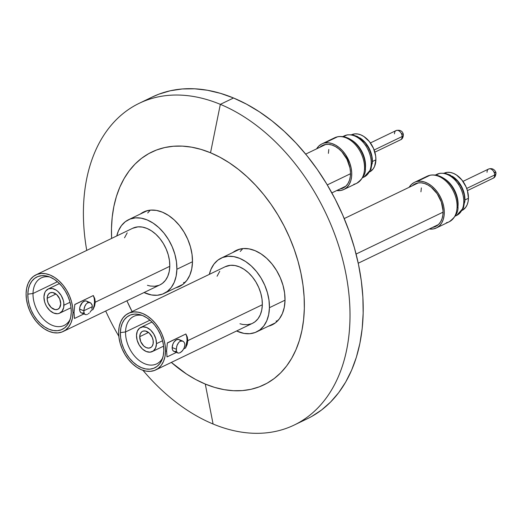 <?xml version="1.0" encoding="UTF-8"?>
<svg xmlns="http://www.w3.org/2000/svg" width="522" height="522" viewBox="0 0 522 522"><rect width="100%" height="100%" fill="white"/><g stroke="black" fill="none" stroke-linecap="round" stroke-linejoin="round"><path stroke-width="0.78" d="M255.017 250.645A41.336 27.875 64.3 0 1 283.694 288.02A41.336 27.875 64.3 0 1 272.119 324.88A41.336 27.875 64.3 0 1 268.393 326.217L270.618 325.526L275.401 322.864L279.361 318.851L282.356 313.637L284.268 307.432L285.025 300.457L284.601 292.992L283.002 285.325L280.294 277.743L276.588 270.54L272.014 264.002L266.762 258.364L261.02 253.855L255.017 250.645L248.987 248.857L243.148 248.557L237.738 249.757L232.877 252.478A41.336 27.875 64.3 0 1 236.238 250.403A41.336 27.875 64.3 0 1 255.017 250.645M143.791 211.906L143.694 211.958A41.336 27.875 64.3 0 0 140.333 214.033L145.194 211.312L150.604 210.112L156.437 210.405L162.472 212.2A41.336 27.875 64.3 0 1 191.15 249.575A41.336 27.875 64.3 0 1 179.575 286.434A41.336 27.875 64.3 0 1 175.849 287.766M152.287 97.007L158.884 94.169L170.283 90.763L182.256 88.968L194.693 88.799L207.462 90.26L220.454 93.334L233.536 97.992L220.336 104.348L210.529 152.77L201.068 149.403L191.672 147.178L182.426 146.121L173.428 146.245L164.769 147.543L156.515 150.003L148.763 153.612L141.579 158.316L135.035 164.084L129.188 170.864L124.105 178.576L119.825 187.15L116.393 196.513L113.848 206.568L112.204 217.217L111.48 228.362L111.61 238.423A129.202 87.122 64.3 0 1 210.529 152.77L220.336 104.348A178.57 120.406 64.3 0 1 344.2 265.822A178.57 120.406 64.3 0 1 294.199 425.052A178.57 120.406 64.3 0 1 213.08 424.008L205.283 384.062A129.202 87.122 64.3 0 1 171.34 362.412L186.524 374.026L195.841 379.579L205.283 384.062L213.08 424.008A178.57 120.406 64.3 0 1 142.956 370.32A178.57 120.406 -115.7 0 0 213.08 424.008A178.57 120.406 -115.7 0 0 349.975 319.542A178.57 120.406 -115.7 0 0 220.336 104.348A178.57 120.406 -115.7 0 0 86.743 250.403A178.57 120.406 64.3 0 1 139.211 103.304A178.57 120.406 64.3 0 1 220.336 104.348L233.536 97.992A178.57 120.406 -115.7 0 0 152.411 96.948L139.211 103.304M105.692 311.014A178.57 120.406 -115.7 0 0 118.814 336.214A178.57 120.406 64.3 0 1 105.692 311.014M132.099 311.582A129.202 87.122 64.3 0 1 126.905 300.796L132.099 311.582M294.199 425.052L307.399 418.696A178.57 120.406 -115.7 0 0 357.4 259.46A178.57 120.406 -115.7 0 0 233.536 97.992L246.58 104.185L259.46 111.865L272.06 120.941L284.255 131.342L295.928 142.963L306.962 155.686L317.252 169.389L326.707 183.953L335.222 199.221L342.726 215.057L349.146 231.305L354.418 247.806L358.483 264.406L361.322 280.94L362.888 297.253L363.168 313.187L362.177 328.586L359.906 343.3L356.382 357.198L351.639 370.137L345.727 381.993L338.7 392.648L330.622 402.012L321.572 409.985L311.647 416.497M210.529 152.77A129.202 87.122 64.3 0 1 304.333 308.476A129.202 87.122 64.3 0 1 205.283 384.062L214.744 387.435L224.147 389.66L233.386 390.71L242.384 390.593L251.049 389.295L259.297 386.828L267.049 383.226L274.233 378.515L280.777 372.747L286.624 365.974L291.707 358.262L295.987 349.681L299.419 340.324L301.964 330.269L303.608 319.621L304.333 308.476L304.124 296.946L302.988 285.142L300.94 273.182L297.997 261.17L294.18 249.229L289.54 237.477L284.112 226.019L277.945 214.973L271.107 204.435L263.662 194.517L255.676 185.31L247.232 176.906L238.41 169.382L229.295 162.812L219.971 157.252L210.529 152.77M143.694 211.958A41.336 27.875 64.3 0 1 162.472 212.2L168.475 215.41L174.218 219.919L179.47 225.55L184.038 232.094L187.75 239.298L190.458 246.873L192.05 254.547L192.481 262.011L191.724 268.98L189.812 275.192L186.817 280.405L182.85 284.418L178.074 287.08L175.849 287.772M47.156 298.251A9.096 6.133 64.3 0 1 50.001 292.875A9.096 6.133 64.3 0 1 57.133 295.034A9.096 6.133 64.3 0 1 60.735 303.889L59.482 307.934L57.564 309.402L55.091 309.605L51.176 307.51L48.2 303.249L47.254 299.889L47.326 296.718L48.402 294.199L50.327 292.738L52.8 292.535L56.715 294.63L59.691 298.891L60.735 303.889A9.096 6.133 64.3 0 1 57.89 309.259A9.096 6.133 64.3 0 1 50.758 307.099A9.096 6.133 64.3 0 1 47.156 298.251L55.971 294.003L47.156 298.251M70.033 302.284L63.938 305.22A13.389 9.031 64.3 0 1 59.756 313.135A13.389 9.031 64.3 0 1 49.251 309.951A13.389 9.031 64.3 0 1 43.952 296.914L44.605 301.82L45.486 304.274L46.686 306.61L49.871 310.557L53.675 313.056L57.518 313.735L59.273 313.344L62.105 311.184L63.697 307.478L63.801 302.806L63.286 300.32L61.204 295.53L58.02 291.583L56.161 290.121L52.259 288.503L48.618 288.796L45.786 290.956L44.814 292.646L43.952 296.914A13.389 9.031 64.3 0 1 48.135 289.005A13.389 9.031 64.3 0 1 58.64 292.183A13.389 9.031 64.3 0 1 63.938 305.22L70.033 302.284M350.516 173.709L327.274 184.905L350.516 173.709M328.808 149.468L328.384 153.37M316.619 148.842A25.297 17.056 64.3 0 1 321.885 143.922A25.297 17.056 64.3 0 1 324.677 142.989A25.297 17.056 64.3 0 1 349.12 161.298A25.297 17.056 64.3 0 1 343.841 189.506A25.297 17.056 64.3 0 1 341.049 190.432L336.71 190.55A25.297 17.056 64.3 0 0 341.049 190.432L344.213 189.316L346.941 187.333L349.127 184.553L350.686 181.088L351.567 177.075L351.724 172.658L351.156 168.012L349.884 163.321L345.46 154.499L342.471 150.714L339.111 147.543L335.516 145.103L331.816 143.498L328.155 142.787L324.677 142.989L337.48 136.829L321.519 144.105L318.792 146.095L316.606 148.874M343.841 189.506L356.643 183.339A25.297 17.056 -115.7 0 0 361.916 155.132A25.297 17.056 -115.7 0 0 337.48 136.829A25.297 17.056 64.3 0 1 361.531 154.231A25.297 17.056 64.3 0 1 357.798 182.7A25.297 17.056 64.3 0 1 353.844 184.273M337.91 136.679A3.308 2.408 78.7 0 0 337.48 136.829A3.308 2.408 -101.3 0 1 337.91 136.679M350.986 139.726A22.818 15.386 64.3 0 1 365.263 169.363A22.818 15.386 64.3 0 0 346.921 138.043M362.679 177.676L364.108 176.991A22.818 15.386 -115.7 0 0 368.865 151.55A22.818 15.386 -115.7 0 0 346.823 135.035L343.463 136.653L346.823 135.035A22.818 15.386 64.3 0 1 368.519 150.734A22.818 15.386 64.3 0 1 365.146 176.41M347.391 134.852A4.13 3.008 78.7 0 0 346.823 135.035A4.13 3.008 -101.3 0 1 347.391 134.852M319.895 147.269A23.647 15.941 64.3 0 1 322.603 145.41A23.647 15.941 64.3 0 1 325.213 144.542A23.647 15.941 64.3 0 1 348.057 161.65A23.647 15.941 64.3 0 1 343.124 188.011A23.647 15.941 64.3 0 1 340.514 188.886L345.433 186.511L340.514 188.886A23.647 15.941 64.3 0 1 339.985 188.977L343.469 187.842L346.021 185.982L348.063 183.385L349.525 180.149L350.34 176.397L350.49 172.267L349.962 167.927L346.973 159.282L341.845 151.758L338.706 148.796L335.346 146.519L331.888 145.018L328.468 144.346L325.213 144.542L322.257 145.586L319.712 147.439M370.463 156.071L368.101 149.233M366.255 146.088L364.049 143.296M343.261 136.457A22.818 15.386 64.3 0 1 346.823 135.035A22.818 15.386 -115.7 0 0 344.305 135.877L347.352 134.859L352.337 134.793L357.609 136.562L365.348 142.982L369.322 149.259L371.651 156.032L372.284 161.996L370.901 169.422L364.108 176.991M333.525 138.395A25.297 17.056 64.3 0 1 337.48 136.829A25.297 17.056 -115.7 0 0 334.687 137.756L337.904 136.686C345.662 135.655 352.611 139.165 358.738 147.217C363.273 153.638 365.485 160.495 365.367 167.777C366.059 173.324 363.155 178.511 356.643 183.339M375.899 159.823L372.382 161.513A20.665 13.937 64.3 0 1 372.199 163.849L372.166 157.781L370.013 150.16L365.87 143.289L363.247 140.47L359.619 137.743A20.665 13.937 64.3 0 1 372.382 161.513L375.899 159.823L375.683 156.091L373.53 148.463L369.393 141.593L363.893 136.516L360.891 134.911L357.877 134.017L354.96 133.867L351.697 134.702A20.665 13.937 -115.7 0 1 367.827 139.811A20.665 13.937 -115.7 0 1 375.899 159.823A20.665 13.937 -115.7 0 1 369.635 171.934L373.067 169.017L374.561 166.414L375.899 159.823M401.751 133.736A4.796 1.984 178.8 0 1 403.356 135.165A4.796 1.984 178.8 0 1 402.142 136.529A5.129 3.458 64.3 0 1 400.172 139.942M394.488 133.847A5.129 3.458 64.3 0 1 396.459 130.428A5.129 3.458 64.3 0 1 402.142 136.529A4.796 1.984 -1.2 0 0 403.356 135.165C403.082 137.684 402.142 139.23 400.537 139.805A5.129 3.458 -115.7 0 0 402.142 136.529L374.15 150.01L402.142 136.529A5.129 3.458 -115.7 0 0 400.022 131.694A5.129 3.458 -115.7 0 0 396.087 130.565L370.411 142.937M401.327 133.378L401.672 133.495M86.384 301.05L90.234 302.649L87.735 302.767L86.15 304.026L84.414 307.177L83.755 310.786L79.618 309.07L79.996 306.708L82.391 302.46L84.877 300.94L86.404 301.057A6.447 3.798 112.6 0 0 81.993 302.897A6.447 3.798 112.6 0 0 79.618 309.07L83.755 310.786L92.335 306.655L83.755 310.786L84.27 313.598L85.256 314.544L84.27 313.598L83.755 310.786L84.884 306.009L86.15 304.026L87.735 302.767L90.234 302.649L91.989 304.574L92.335 306.655L91.892 308.998L92.257 305.559L90.952 303.086M91.402 310.153L90.769 311.249L91.402 310.153M90.019 312.247L90.769 311.249L90.019 312.247M88.335 313.8L89.197 313.102L88.335 313.8M86.659 314.609L87.481 314.309L86.659 314.609M74.307 317.526L74.502 318.472L83.853 313.963L74.502 318.472L74.033 312.424L72.989 312.926A31.411 21.18 64.3 0 1 63.175 331.49L159.98 284.862A31.411 21.18 -115.7 0 0 169.787 266.298L95.265 302.199L94.632 305.931L93.001 309.559A15.954 9.396 112.6 0 0 94.521 301.892A15.954 9.396 112.6 0 0 93.314 295.537L94.795 298.636L95.265 302.199L94.521 301.892L95.265 302.199L169.787 266.298A31.411 21.18 -115.7 0 0 157.357 235.722A31.411 21.18 -115.7 0 0 132.712 228.258L35.914 274.885A31.411 21.18 64.3 0 1 60.559 282.35A31.411 21.18 64.3 0 1 72.989 312.926L74.033 312.424L74.822 304.45L93.314 295.537L74.796 304.567M70.183 319.294A26.374 17.781 64.3 0 1 64.134 325.434A26.374 17.781 64.3 0 1 43.443 319.164A26.374 17.781 64.3 0 1 33.01 293.495L57.446 281.723L33.01 293.495A26.374 17.781 -115.7 0 0 47.783 322.864A26.374 17.781 -115.7 0 0 70.183 319.294M176.886 269.248L192.487 261.731L176.886 269.248L176.136 276.151L174.244 282.298L171.275 287.459L167.353 291.433L162.623 294.062L157.266 295.256L151.484 294.956L144.046 292.535A40.918 27.594 64.3 0 0 164.104 293.429A40.918 27.594 64.3 0 0 176.886 269.248A40.918 27.594 64.3 0 0 160.691 229.419A40.918 27.594 64.3 0 0 128.582 219.69A40.918 27.594 64.3 0 0 116.778 235.931L118.448 230.822L121.411 225.661L125.339 221.687L130.069 219.057L135.426 217.863L141.201 218.163L147.178 219.932L153.116 223.109L158.799 227.572L163.999 233.151L168.528 239.631L172.201 246.762L174.877 254.266L176.462 261.855L176.886 269.248M27.829 294.167L33.01 293.495L27.829 294.167A29.101 19.621 64.3 0 1 48.135 276.419A29.101 19.621 64.3 0 1 71.26 312.208A29.101 19.621 64.3 0 1 69.596 320.978A29.101 19.621 64.3 0 1 44.99 327.144A29.101 19.621 64.3 0 1 27.829 294.167L28.129 299.419L29.252 304.822L31.157 310.159L33.773 315.229L36.99 319.829L40.69 323.797L44.729 326.974L48.951 329.232L53.205 330.491L57.309 330.707L61.12 329.858L64.487 327.986L67.273 325.16L69.38 321.493L70.731 317.122L71.26 312.208L70.959 306.956L69.837 301.553L67.932 296.222L65.322 291.152L62.105 286.545L58.399 282.578L54.36 279.4L50.138 277.143L45.89 275.884L41.78 275.675L37.969 276.516L34.609 278.389L31.816 281.214L29.708 284.888L28.358 289.26L27.829 294.167M63.175 331.49A31.411 21.18 64.3 0 1 38.53 324.025A31.411 21.18 64.3 0 1 26.1 293.449A31.411 21.18 64.3 0 1 35.914 274.885M83.781 312.776L82.15 313.128L80.786 312.547L79.899 311.125L79.618 309.07A6.447 3.798 112.6 0 0 81.439 312.959L85.908 314.688M95.265 302.199L94.632 305.931L93.001 309.559L91.285 310.388L93.001 309.559L94.097 305.683L94.521 301.892L94.26 298.434L93.314 295.537M49.818 277.012A26.374 17.781 -115.7 0 0 33.01 293.495A26.374 17.781 64.3 0 1 41.245 277.913A26.374 17.781 64.3 0 1 49.818 277.012M72.989 312.926L72.414 318.224L70.959 322.948L68.682 326.909L65.674 329.956L62.04 331.979L57.929 332.892L53.492 332.664L48.905 331.307L44.344 328.867L39.985 325.441L35.992 321.154L32.514 316.182L29.695 310.714L27.64 304.952L26.426 299.119L26.1 293.449L26.674 288.151L28.129 283.426L30.407 279.466L33.421 276.419L37.049 274.396L41.16 273.482L45.597 273.711L50.184 275.068L54.745 277.508L59.103 280.94L63.103 285.221L66.575 290.193L69.393 295.667L71.449 301.429L72.662 307.256L72.989 312.926M147.419 285.312L150.29 286.036L154.727 286.265L158.838 285.351M159.902 284.895L162.472 283.329L165.481 280.281L167.758 276.321L169.213 271.597L169.787 266.298L169.461 260.628L168.247 254.795L166.192 249.04L163.373 243.565L159.902 238.593L155.908 234.306L151.543 230.881L146.982 228.44L142.395 227.083L137.965 226.855L132.634 228.297M127.205 232.838L124.53 237.797M183.555 282.591L185.108 282.409M150.297 210.138L147.7 212.996M87.037 301.462L87.546 302.081M153.279 342.334A9.096 6.133 64.3 0 1 150.434 347.711A9.096 6.133 64.3 0 1 143.302 345.544A9.096 6.133 64.3 0 1 139.707 336.697L148.516 332.449L139.707 336.697L140.294 333.793L141.821 331.764L142.871 331.183L145.344 330.981L149.259 333.075L152.235 337.336L153.181 340.696L153.109 343.868L152.032 346.38L151.158 347.267L148.914 348.115L146.304 347.659L143.72 345.956L140.744 341.695L139.707 336.697A9.096 6.133 64.3 0 1 142.545 331.32A9.096 6.133 64.3 0 1 149.677 333.486A9.096 6.133 64.3 0 1 153.279 342.334M156.483 343.665L162.577 340.736L156.483 343.665L155.83 338.765L153.749 333.976L150.564 330.028L146.76 327.529L142.917 326.85L139.615 328.103L137.358 331.092L136.496 335.365A13.389 9.031 64.3 0 1 140.679 327.451A13.389 9.031 64.3 0 1 151.184 330.635A13.389 9.031 64.3 0 1 156.483 343.665A13.389 9.031 64.3 0 1 152.3 351.58A13.389 9.031 64.3 0 1 141.795 348.396A13.389 9.031 64.3 0 1 136.496 335.365L137.149 340.266L139.23 345.055L142.415 349.003L146.219 351.502L150.062 352.18L153.364 350.928L155.621 347.939L156.483 343.665M356.089 254.051L443.061 212.154L356.089 254.051M421.358 187.913L420.934 191.815M409.163 187.294A25.297 17.056 64.3 0 1 414.429 182.367A25.297 17.056 64.3 0 1 417.228 181.441L430.024 175.275A25.297 17.056 -115.7 0 0 427.231 176.201L430.448 175.131A3.308 2.408 78.7 0 0 430.024 175.275A3.308 2.408 -101.3 0 1 430.461 175.131C438.206 174.1 445.155 177.61 451.282 185.662C455.817 192.089 458.029 198.941 457.918 206.229C458.61 211.769 455.699 216.956 449.188 221.785A25.297 17.056 -115.7 0 0 454.46 193.577A25.297 17.056 -115.7 0 0 430.024 175.275A25.297 17.056 64.3 0 1 454.075 192.677A25.297 17.056 64.3 0 1 450.342 221.145A25.297 17.056 64.3 0 1 446.395 222.718M433.593 228.884A25.297 17.056 64.3 0 1 429.254 229.001L433.593 228.884L436.757 227.762L439.485 225.778L441.671 222.998L443.23 219.534L444.111 215.521L444.268 211.103L443.7 206.464L442.434 201.766L440.509 197.205L438.004 192.951L435.015 189.16L431.661 185.989L428.06 183.555L424.36 181.943L420.706 181.232L417.228 181.441A25.297 17.056 64.3 0 1 441.664 199.743A25.297 17.056 64.3 0 1 436.385 227.951A25.297 17.056 64.3 0 1 433.593 228.884M426.076 176.847A25.297 17.056 64.3 0 1 430.024 175.275L414.063 182.556L411.336 184.54L409.15 187.32M439.465 176.488A22.818 15.386 64.3 0 1 457.807 207.808A22.818 15.386 64.3 0 0 443.53 178.172M435.805 174.903A22.818 15.386 64.3 0 1 439.367 173.487L436.007 175.105L439.367 173.487A22.818 15.386 -115.7 0 0 436.849 174.322L439.896 173.304L444.881 173.239L450.153 175.007L457.892 181.428L461.866 187.705L464.195 194.478L464.828 200.441L463.451 207.867L456.652 215.436A22.818 15.386 -115.7 0 0 461.409 189.995A22.818 15.386 -115.7 0 0 439.367 173.487A4.13 3.008 -101.3 0 1 439.935 173.297A4.13 3.008 78.7 0 0 439.367 173.487A22.818 15.386 64.3 0 1 461.063 189.186A22.818 15.386 64.3 0 1 457.696 214.855M433.058 227.331L437.978 224.962L433.058 227.331L436.014 226.287L438.565 224.427L440.607 221.83L442.069 218.594L442.884 214.842L443.034 210.718L441.318 201.988L437.182 193.747L431.25 187.241L427.89 184.964L424.432 183.463L421.013 182.798L417.763 182.987A23.647 15.941 64.3 0 1 440.601 200.096A23.647 15.941 64.3 0 1 435.668 226.463A23.647 15.941 64.3 0 1 433.058 227.331A23.647 15.941 64.3 0 1 432.529 227.422L433.058 227.331M412.439 185.715A23.647 15.941 64.3 0 1 415.147 183.861A23.647 15.941 64.3 0 1 417.763 182.987L414.807 184.031L412.256 185.891M463.007 194.517L460.652 187.679M458.799 184.54L456.593 181.741M468.443 198.269A20.665 13.937 -115.7 0 0 460.371 178.256A20.665 13.937 -115.7 0 0 444.248 173.147L447.504 172.319L450.421 172.469L453.442 173.363L456.443 174.968L461.937 180.038L466.081 186.909L467.431 190.7L468.443 198.269L464.926 199.965L468.443 198.269L468.064 201.753L467.112 204.859L465.611 207.462L462.179 210.386A20.665 13.937 -115.7 0 0 468.443 198.269M452.169 176.188A20.665 13.937 64.3 0 1 464.926 199.965L463.908 192.396L460.704 185.003L455.791 178.915L452.163 176.188M464.743 202.295L464.926 199.965A20.665 13.937 64.3 0 1 464.743 202.295M487.033 172.293A5.129 3.458 64.3 0 1 489.003 168.874A5.129 3.458 64.3 0 1 494.686 174.974A4.796 1.984 -1.2 0 0 495.9 173.611A4.796 1.984 178.8 0 1 494.686 174.974A5.129 3.458 -115.7 0 0 492.566 170.139A5.129 3.458 -115.7 0 0 488.638 169.017C494.132 167.216 496.513 172.651 495.9 173.617C495.632 176.129 494.693 177.676 493.081 178.25A5.129 3.458 -115.7 0 0 494.686 174.974L466.701 188.455L494.686 174.974A5.129 3.458 64.3 0 1 492.716 178.387M494.295 172.182A4.796 1.984 178.8 0 1 495.9 173.611M493.871 171.823L494.217 171.947M125.554 331.946A26.374 17.781 64.3 0 1 133.789 316.365A26.374 17.781 64.3 0 1 142.362 315.458A26.374 17.781 -115.7 0 0 125.554 331.946L120.373 332.612A29.101 19.621 64.3 0 1 140.679 314.87A29.101 19.621 64.3 0 1 163.81 350.66A29.101 19.621 64.3 0 1 162.14 359.423A29.101 19.621 64.3 0 1 137.534 365.589A29.101 19.621 64.3 0 1 120.373 332.612L125.554 331.946A26.374 17.781 -115.7 0 0 140.327 361.309A26.374 17.781 -115.7 0 0 162.727 357.74A26.374 17.781 64.3 0 1 156.678 363.88A26.374 17.781 64.3 0 1 135.988 357.616A26.374 17.781 64.3 0 1 125.554 331.946L149.99 320.175L125.554 331.946M285.032 300.176L269.43 307.693A40.918 27.594 64.3 0 1 256.648 331.875A40.918 27.594 64.3 0 1 236.59 330.981L244.035 333.408L249.81 333.702L255.167 332.514L259.897 329.878L263.819 325.904L266.788 320.743L268.68 314.596L269.43 307.693L285.032 300.176M166.851 355.978L167.047 356.917L176.403 352.409L167.047 356.917L166.583 350.869L165.533 351.378A31.411 21.18 64.3 0 1 155.726 369.935A31.411 21.18 64.3 0 1 131.074 362.47A31.411 21.18 64.3 0 1 118.644 331.894A31.411 21.18 64.3 0 1 128.458 313.33A31.411 21.18 64.3 0 1 153.103 320.802A31.411 21.18 64.3 0 1 165.533 351.378L166.583 350.869L167.366 342.895L185.865 333.989L187.339 337.082L187.809 340.644L187.176 344.376L185.545 348.004L183.829 348.833L185.545 348.004A15.954 9.396 112.6 0 0 185.865 333.989L167.34 343.045M155.726 369.935L252.524 323.307A31.411 21.18 -115.7 0 0 262.331 304.744L187.809 340.644L262.331 304.744A31.411 21.18 -115.7 0 0 249.901 274.167A31.411 21.18 -115.7 0 0 225.256 266.703L128.458 313.33M176.325 351.221L174.694 351.574L173.33 350.993L172.443 349.57L172.162 347.515L176.299 349.238L176.958 345.623L178.694 342.478L180.286 341.218L181.982 340.892L183.496 341.538L184.54 343.026L184.879 345.101L184.436 347.443L182.563 350.693L180.025 352.761L178.452 353.14L177.245 352.624L176.514 351.267L176.299 349.238L172.162 347.515A6.447 3.798 112.6 0 0 173.983 351.404L177.813 352.996L176.814 352.043L176.338 350.321L176.612 346.836L177.434 344.455L178.694 342.478L180.286 341.218L182.785 341.094L178.929 339.496A6.447 3.798 112.6 0 0 174.537 341.349A6.447 3.798 112.6 0 0 172.162 347.515L172.958 343.965L174.178 341.799L176.586 339.678L178.948 339.502M118.644 331.894L119.218 326.596L120.673 321.878L122.951 317.918L125.965 314.864L129.593 312.841L133.71 311.928L138.141 312.156L142.728 313.52L147.289 315.96L151.654 319.386L155.647 323.666L159.119 328.638L161.937 334.113L163.993 339.874L165.206 345.701L165.533 351.378L164.959 356.676L163.503 361.394L161.226 365.354L158.218 368.408L154.584 370.424L150.473 371.338L146.036 371.116L141.449 369.752L136.888 367.312L132.529 363.886L128.536 359.606L125.058 354.634L122.239 349.159L120.184 343.398L118.97 337.571L118.644 331.894M120.373 332.612L120.673 337.871L121.802 343.267L123.707 348.605L126.317 353.675L129.534 358.281L133.234 362.248L137.273 365.42L141.501 367.684L145.749 368.943L149.853 369.152L153.664 368.304L157.031 366.431L159.817 363.606L161.931 359.939L163.275 355.567L163.81 350.66L163.503 345.401L162.381 340.005L160.476 334.667L157.866 329.597L154.649 324.991L150.949 321.023L146.904 317.852L142.682 315.588L138.434 314.329L134.324 314.12L130.513 314.968L127.153 316.841L124.36 319.66L122.252 323.333L120.908 327.705L120.373 332.612M209.322 274.376L210.992 269.267L213.961 264.106L217.883 260.139L222.613 257.503L227.97 256.309L233.745 256.609L239.722 258.377L245.66 261.555L251.343 266.024L256.55 271.603L261.072 278.076L264.745 285.208L267.421 292.712L269.006 300.307L269.43 307.693A40.918 27.594 64.3 0 0 253.235 267.864A40.918 27.594 64.3 0 0 221.132 258.142A40.918 27.594 64.3 0 0 209.322 274.376M252.446 323.346L255.017 321.774L258.031 318.727L260.308 314.766L261.757 310.048L262.331 304.744L262.011 299.073L260.791 293.247L258.736 287.485L255.917 282.01L252.446 277.038L248.452 272.758L244.087 269.326L239.526 266.886L234.939 265.528L230.509 265.3L225.178 266.742M219.749 271.283L217.074 276.242M239.963 323.764L242.834 324.488L247.271 324.71L251.382 323.797M242.841 248.583L240.25 251.447M276.099 321.037L277.658 320.854M187.809 340.644L187.176 344.376L185.545 348.004L187.072 340.337L186.804 336.879L185.865 333.989M179.581 339.907L180.097 340.527M178.452 353.14L180.025 352.761L181.741 351.554L183.946 348.605L184.879 345.101L184.54 343.026L183.496 341.538M71.051 307.693L59.756 313.135M345.838 186.158L331.855 192.892M325.748 144.45L305.683 154.114M59.43 283.563L48.161 288.986M342.876 136.562L344.305 135.877M321.885 143.922L334.687 137.756M374.861 152.17L400.537 139.805M403.356 135.165C403.434 133.482 402.071 129.11 396.087 130.565M147.419 210.62L128.68 219.645M182.935 284.353L164.104 293.429M151.974 322.009L140.712 327.438M418.292 182.896L344.226 218.574M438.382 224.604L358.236 263.212M163.595 346.138L152.3 351.58M414.429 182.367L427.231 176.201M435.426 175.007L436.849 174.322M455.23 216.121L456.652 215.436M436.385 227.951L449.188 221.785M462.962 181.382L488.638 169.017M467.405 190.621L493.081 178.25M275.479 322.805L256.648 331.875M239.963 249.066L221.224 258.096"/></g></svg>
